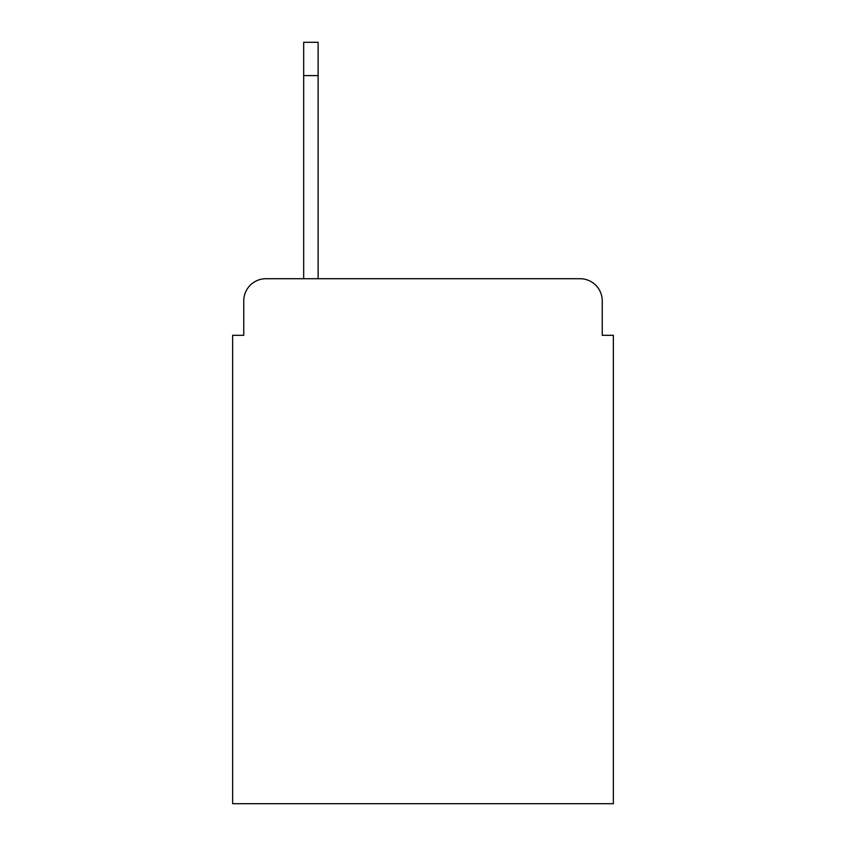 <?xml version="1.0" encoding="UTF-8"?>
<svg xmlns="http://www.w3.org/2000/svg" width="846" height="846" viewBox="0 0 846 846"><rect width="100%" height="100%" fill="white"/><g stroke="black" fill="none" stroke-linecap="round" stroke-linejoin="round"><path stroke-width="1.27" d="M243.754 300.912L243.754 335.312L243.754 300.912A22.197 22.197 0 0 1 265.951 278.715L303.682 278.715L303.682 42.3L318.117 42.3L303.682 42.3L318.117 42.3L303.682 42.3L318.117 42.3L303.682 42.3L318.117 42.3L303.682 42.3L318.117 42.3L303.682 42.3L318.117 42.3L303.682 42.3L318.117 42.3L303.682 42.3L318.117 42.3L303.682 42.3L318.117 42.3L318.117 278.715L580.049 278.715L265.951 278.715M602.246 335.312L602.246 300.912L602.246 335.312L613.35 335.312L613.35 803.7L232.65 803.7L232.65 335.312L243.754 335.312M602.246 300.912A22.197 22.197 0 0 0 580.049 278.715M318.117 75.601L303.682 75.601"/></g></svg>
